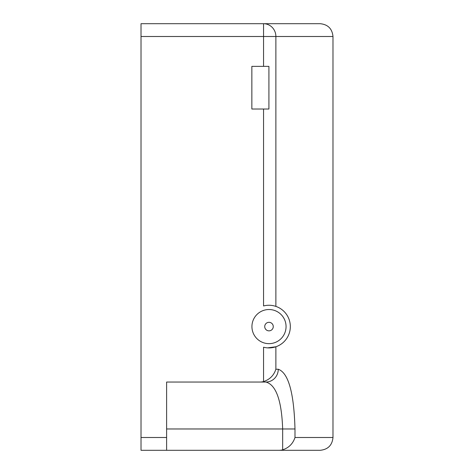 <?xml version="1.0" encoding="UTF-8"?>
<svg xmlns="http://www.w3.org/2000/svg" width="474" height="474" viewBox="0 0 474 474"><rect width="100%" height="100%" fill="white"/><g stroke="black" fill="none" stroke-linecap="round" stroke-linejoin="round"><path stroke-width="0.71" d="M263.556 109.02L268.918 109.02L268.918 66.36L251.854 66.36L251.854 109.02L263.556 109.02L263.556 305.961A21.33 21.33 0 0 1 290.325 326.586A21.33 21.33 0 0 1 263.556 347.211L263.556 381.57A13.29 12.798 0 0 1 259.971 382.044L166.611 382.044L166.611 437.502L141.015 437.502L141.015 450.3L166.611 450.3L166.611 437.502M259.971 382.044L265.944 382.044C276.081 384.882 281.657 400.524 282.664 428.97L282.664 449.826A13.29 12.798 180 0 1 279.085 450.3L320.187 450.3C327.943 449.524 332.209 445.258 332.985 437.502L332.985 36.498C332.209 28.742 327.943 24.476 320.187 23.7L141.015 23.7L141.015 437.502M268.995 343.65A17.064 17.064 0 0 1 254.218 318.054A17.064 17.064 0 0 1 283.772 318.054A17.064 17.064 0 0 1 268.995 343.65M263.556 381.57C269.736 379.538 273.848 375.432 275.88 369.246L275.88 346.772L267.614 347.869M279.085 450.3L166.611 450.3M268.995 330.852A4.266 4.266 0 0 1 265.298 324.453A4.266 4.266 0 0 1 272.692 324.453A4.266 4.266 0 0 1 268.995 330.852M275.88 306.4L275.88 36.498A12.798 12.324 -90 0 0 263.556 23.7L263.556 36.498L141.015 36.498M320.187 23.7C327.943 24.476 332.209 28.742 332.985 36.498L263.556 36.498L263.556 66.36M282.664 449.826C288.85 447.794 292.956 443.688 294.988 437.502L294.988 428.97C293.981 392.768 288.405 372.86 278.268 369.246A12.798 12.324 -90 0 1 265.944 382.044L166.611 382.044M320.187 450.3C327.943 449.524 332.209 445.258 332.985 437.502L294.988 437.502M275.88 369.246L278.268 369.246M166.611 428.97L294.988 428.97"/></g></svg>
